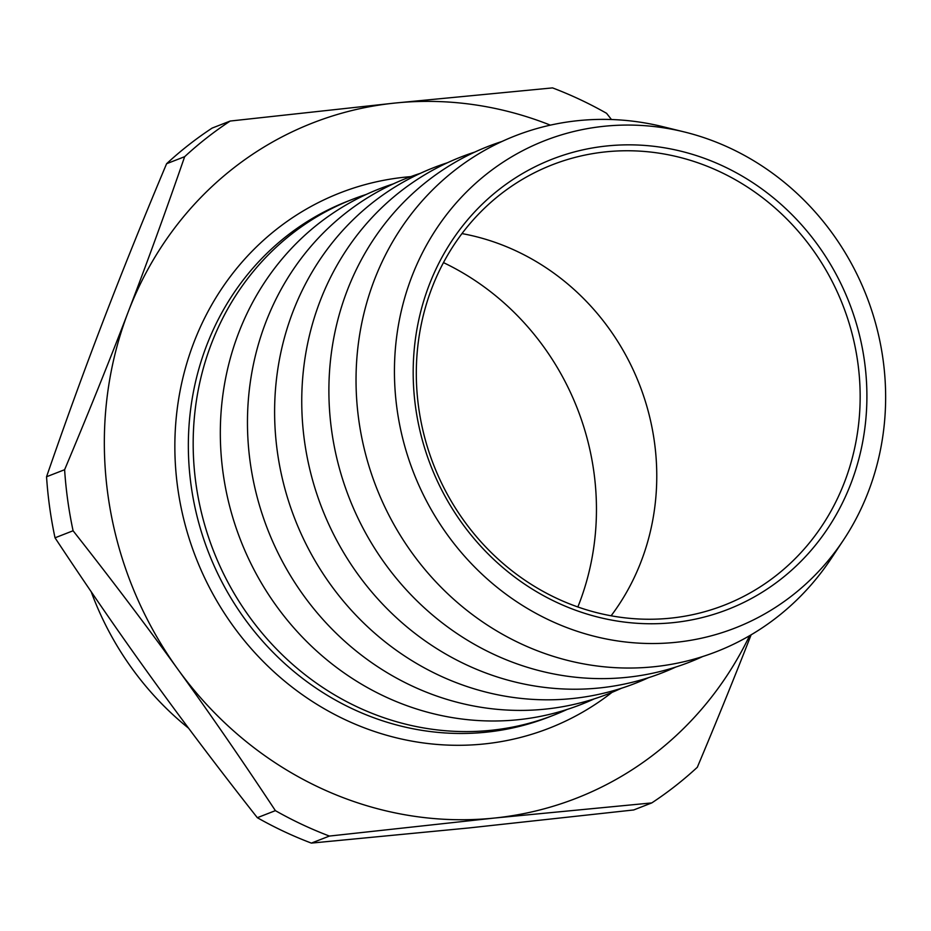 <?xml version="1.0" encoding="UTF-8"?>
<svg xmlns="http://www.w3.org/2000/svg" width="931" height="931" viewBox="0 0 931 931"><rect width="100%" height="100%" fill="white"/><g stroke="black" fill="none" stroke-linecap="round" stroke-linejoin="round"><path stroke-width="1.4" d="M751.119 634.814C734.885 676.43 716.951 720.582 697.319 767.272A401.866 373.389 -111.3 0 1 651.77 802.918L494.233 818.07A362.473 336.778 -111.3 0 1 177.868 669.284A362.473 336.778 -111.3 0 1 128.269 311.78A362.473 336.778 -111.3 0 1 395.012 103.05A362.473 336.778 -111.3 0 1 550.361 125.138M46.55 476.753L64.611 469.713C88.096 413.876 109.311 361.228 128.269 311.78C147.238 262.321 166.032 210.615 184.652 156.687A401.866 373.389 -111.3 0 1 230.201 121.042L212.14 128.082A401.866 373.389 68.7 0 0 166.591 163.728C143.106 219.565 121.891 272.213 102.934 321.661C83.953 371.12 65.158 422.825 46.55 476.753A401.866 373.389 68.7 0 0 55.022 537.815C88.061 587.833 120.564 634.954 152.544 679.176C184.489 723.399 219.425 769.576 257.328 817.697A401.866 373.389 68.7 0 0 311.361 843.102L468.898 827.95L633.708 809.958L651.77 802.918M749.595 635.698A362.473 336.778 -111.3 0 1 494.233 818.07L329.423 836.061L311.361 843.102M230.201 121.042L395.012 103.05L552.548 87.898A401.866 373.389 -111.3 0 1 606.57 113.303L611.458 119.517M184.652 156.687L166.591 163.728M257.328 817.697L275.39 810.645C242.351 760.627 209.847 713.507 177.868 669.284C145.923 625.062 110.987 578.884 73.084 530.763L55.022 537.815M73.084 530.763A401.866 373.389 -111.3 0 1 64.611 469.713M329.423 836.061A401.866 373.389 -111.3 0 1 275.39 810.645M91.191 591.732A297.629 276.53 68.7 0 0 188.597 728.217M443.47 262.612A260.028 241.606 -111.3 0 1 577.848 606.965M461.962 233.588A236.393 219.646 -111.3 0 1 639.457 384.526A236.393 219.646 -111.3 0 1 611.108 615.787M605.872 151.846A236.393 219.646 -111.3 0 1 852.005 333.379A236.393 219.646 -111.3 0 1 724.167 605.22A236.393 219.646 -111.3 0 1 433.613 464.848A236.393 219.646 -111.3 0 1 552.292 164.787A236.393 219.646 -111.3 0 1 605.872 151.846M606.965 145.958A241.641 224.522 -111.3 0 1 850.946 483.48A241.641 224.522 -111.3 0 1 462.207 523.455A241.641 224.522 -111.3 0 1 606.965 145.958M675.848 642.32A261.611 243.072 -111.3 0 1 397.06 409.279A261.611 243.072 -111.3 0 1 604.231 126.267A261.611 243.072 -111.3 0 1 684.25 131.934A261.611 243.072 -111.3 0 1 843.498 540.015A261.611 243.072 -111.3 0 1 675.848 642.32M843.498 540.015L831.232 558.484A276.844 257.224 -111.3 0 1 395.896 527.982A276.844 257.224 -111.3 0 1 578.035 120.658A276.844 257.224 -111.3 0 1 662.709 126.651L684.25 131.934M702.835 656.483A276.844 257.224 -111.3 0 1 349.16 497.806A276.844 257.224 -111.3 0 1 501.879 141.512M675.697 667.085A276.844 257.224 -111.3 0 1 322.021 508.396A276.844 257.224 -111.3 0 1 474.729 152.102M648.558 677.675A276.844 257.224 -111.3 0 1 294.883 518.998A276.844 257.224 -111.3 0 1 447.59 162.704M621.408 688.265A276.844 257.224 -111.3 0 1 267.732 529.588A276.844 257.224 -111.3 0 1 420.451 173.294M594.269 698.855A276.844 257.224 -111.3 0 1 240.594 540.178A276.844 257.224 -111.3 0 1 393.313 183.884M567.13 709.445A276.844 257.224 -111.3 0 1 553.724 715.159A276.844 257.224 -111.3 0 1 490.963 730.311A276.844 257.224 -111.3 0 1 202.725 517.706A276.844 257.224 -111.3 0 1 352.43 199.35A276.844 257.224 -111.3 0 1 366.162 194.474M410.757 176.634A287.353 266.988 68.7 0 0 177.344 485.098A287.353 266.988 68.7 0 0 483.945 743.974A287.353 266.988 68.7 0 0 612.004 692.373M352.43 199.35L347.6 201.247A276.844 257.224 68.7 0 0 208.614 552.653A276.844 257.224 68.7 0 0 548.883 717.045L553.724 715.159"/></g></svg>
